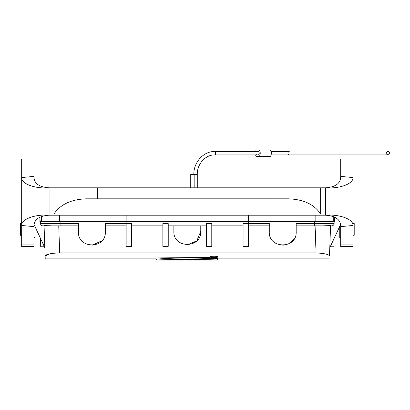 <?xml version="1.0" encoding="UTF-8"?>
<svg xmlns="http://www.w3.org/2000/svg" width="410" height="410" viewBox="0 0 410 410"><rect width="100%" height="100%" fill="white"/><g stroke="black" fill="none" stroke-linecap="round" stroke-linejoin="round"><path stroke-width="0.61" d="M39.913 217.162L39.913 221.697L126.152 221.697M248.475 221.697L334.714 221.697L334.714 217.172M340.71 237.026L339.767 237.964L334.329 237.964L333.991 238.692L333.919 246.774L330.224 246.774L329.794 247.691L329.507 256.024C328.769 254.297 323.915 253.247 314.947 252.878L59.686 252.878C50.717 253.247 45.858 254.297 45.126 256.024L45.223 258.884L45.126 256.024L49.81 253.821M40.636 238.692L40.708 246.774L44.408 246.774M214.456 260.099L217.208 260.109M217.208 260.032L214.456 260.073M208.618 259.755L208.649 260.104L211.529 260.109M196.477 260.068L193.725 260.068L193.674 259.515L193.725 260.109L196.477 260.109L196.523 259.545L196.477 260.068M179.718 260.104L176.966 260.109L176.915 259.55L176.966 260.068L182.927 260.099M181.43 260.109L184.295 260.104L184.351 259.489M185.11 259.51L185.038 260.012L184.3 260.053M162.468 260.068L156.651 259.95L165.22 260.109L165.25 259.755L165.22 260.068L162.468 260.109M217.515 259.166L217.515 259.96C197.097 259.366 176.71 259.366 156.353 259.96L156.353 259.166C174.04 257.608 199.696 257.634 217.515 259.166L217.515 259.96M156.353 259.166L156.353 259.96M156.246 257.936L209.874 257.434M209.848 256.926L209.823 256.87C209.495 256.055 218.315 256.055 217.987 256.87L217.884 258.095C218.099 258.751 210.207 258.797 209.956 258.146L209.93 258.095C209.607 257.301 218.197 257.301 217.879 258.095M176.039 259.561L175.987 260.012L173.948 260.109L167.341 260.089L166.168 259.735M169.54 259.668L169.566 260.068M172.651 259.612L172.62 260.068M187.329 260.099L192.254 260.068L187.329 260.099M202.125 259.627L202.104 260.068L198.553 260.068L198.512 259.571L198.553 260.109L202.104 260.068M204.672 260.068L207.301 260.068L207.332 259.73L207.301 260.109L204.672 260.109L204.631 259.673L204.672 260.099L203.954 260.109M330.557 225.859L329.507 256.024M44.834 247.691L44.07 225.859L44.834 247.691L34.071 224.613M243.094 225.859L211.78 225.859M248.475 215.214L248.475 246.328L243.094 246.328L243.094 223.619L248.475 223.619M126.152 215.214L126.152 246.328L131.533 246.328L131.533 223.619L126.152 223.619M162.852 225.859L131.533 225.859M206.399 225.859L168.233 225.859M282.808 245.308L289.255 243.612L294.124 238.999M211.78 246.328L206.399 246.328L206.399 223.619L211.78 223.619L211.78 246.328M187.416 244.806L196.861 240.834L200.772 231.358L200.772 225.859M162.852 246.328L168.233 246.328L168.233 223.619L162.852 223.619L162.852 246.328M91.978 245.308L102.039 240.701M126.152 223.429L105.355 223.429L105.355 231.86C106.159 249.203 77.664 249.218 78.443 231.86L78.443 223.429L60.096 223.429L60.096 221.697M200.772 231.358C201.571 248.696 173.076 248.716 173.861 231.358L173.861 225.859M248.475 223.429L269.273 223.429L269.273 231.86C268.494 249.218 296.983 249.203 296.184 231.86L296.184 223.429L334.124 223.429A2.445 2.445 0 0 1 331.68 225.859A2.445 2.445 0 0 0 334.124 223.429L334.14 221.697M78.443 225.859L60.096 225.859L60.096 223.429L40.503 223.429A2.445 2.445 0 0 0 42.953 225.859A2.445 2.445 0 0 1 40.503 223.429L40.487 221.697M324.105 225.787L330.568 225.618M44.065 225.618L50.527 225.787M340.556 224.613L329.794 247.691M173.948 260.109L168.238 260.109M210.561 258.141L210.545 258.08C210.371 257.429 217.443 257.429 217.269 258.08C217.551 258.648 210.786 258.7 210.561 258.141L210.561 258.141M180.359 260.099C181.732 260.104 181.732 260.109 180.359 260.104C181.732 260.104 181.732 260.109 180.359 260.104M212.703 258.387L215.455 258.387L214.517 258.131C215.809 257.992 215.711 257.87 214.23 257.772L212.703 257.772L212.703 258.387L212.595 257.178M215.629 257.178L215.455 258.387M214.517 258.131C215.809 257.992 215.711 257.87 214.23 257.772L214.23 257.572M214.23 257.864L213.313 257.864L214.23 258.049M333.248 221.697L333.248 216.5M41.379 221.697L41.379 216.495M333.894 221.697L333.894 220.841L334.714 220.841M339.767 237.964L339.767 226.305M352.943 223.532L354.204 223.532L354.204 235.273L352.943 235.273M214.845 151.485L256.311 151.485A1.712 0.723 90 0 1 257.034 153.196A1.712 0.723 90 0 1 256.311 154.908L214.845 154.908A1.712 0.723 -90 0 0 215.573 153.196A1.712 0.723 -90 0 0 214.845 151.485C203.56 151.177 193.546 162.252 193.843 174.481M256.311 151.485L258.52 151.485C259.453 152.638 259.453 153.781 258.52 154.908L256.311 154.908M190.742 187.816L190.742 174.481L197.272 174.481L197.272 187.816M255.568 154.908A3.3 1.394 90 0 0 256.762 156.497L269.913 156.497A3.3 1.394 -90 0 0 271.312 153.196A3.3 1.394 -90 0 0 269.913 149.891L267.848 149.891M255.568 151.485A3.3 1.394 90 0 1 256.762 149.891M258.828 156.497A3.3 1.394 -90 0 0 260.227 153.196A3.3 1.394 -90 0 0 258.828 149.891M271.107 151.485L289.255 151.485A1.712 1.286 -90 0 0 287.969 153.196A1.712 1.286 -90 0 0 289.255 154.908L271.107 154.908M39.913 220.841L40.682 220.841L40.682 221.697M34.932 226.458L34.932 237.964L40.298 237.964M21.689 235.273L20.5 235.273L20.5 223.532L21.689 223.532M340.71 176.408L352.943 177.545L352.943 158.947L340.71 158.947L340.71 176.408C340.741 183.316 335.687 187.119 325.54 187.816L325.54 215.214L49.087 215.214L49.087 187.816L325.853 187.816M320.651 187.816L320.651 213.989C314.229 204.385 303.456 199.332 288.332 198.824L276.976 198.824L276.976 187.816M276.976 198.824L86.3 198.824C71.171 199.332 60.398 204.385 53.982 213.989L53.982 187.816M97.657 198.824L97.657 187.816M320.651 213.989L53.982 213.989M325.54 187.816C339.91 188.923 353.645 183.654 352.943 177.545L352.943 225.485L340.71 226.622L340.71 246.528L352.943 246.528L352.943 244.924L340.71 244.924M325.847 215.209L325.54 215.214C339.91 214.102 353.656 219.381 352.943 225.485L352.943 244.924M325.54 215.214C335.672 215.901 340.725 219.704 340.71 226.622M33.917 244.924L33.917 246.528L21.689 246.528L21.689 225.485L33.917 226.622L33.917 244.924L21.689 244.924M33.917 176.408L21.689 177.545C20.992 183.659 34.722 188.923 49.087 187.816C38.955 187.124 33.902 183.321 33.917 176.408L33.917 158.947L21.689 158.947L21.689 225.485C20.977 219.381 34.722 214.107 49.087 215.214L48.78 215.209M49.087 187.816L48.775 187.816M49.087 215.214C38.945 215.906 33.886 219.714 33.917 226.622M181.076 259.51L181.076 260.068M248.475 221.59L126.152 221.59M58.743 225.859L59.686 252.878M314.947 252.878L315.89 225.859M296.184 225.859L314.531 225.859L314.531 221.697M315.146 221.697L315.146 215.214M59.486 221.697L59.486 215.214M209.823 256.87L209.93 258.095M329.404 258.884L217.607 258.884M156.256 258.884L45.223 258.884M60.096 225.859L42.953 225.859M126.152 225.859L105.355 225.859M314.531 225.859L331.68 225.859M269.273 225.859L248.475 225.859M215.481 257.634L215.455 257.957M214.845 154.908C205.543 154.616 197.031 163.954 197.272 174.481M194.166 187.816L194.166 174.481M289.255 154.908L387.798 154.908C385.584 153.765 385.584 152.628 387.798 151.485C390.863 151.531 388.772 155.733 387.798 154.908M33.917 236.949L34.932 237.964"/></g></svg>
